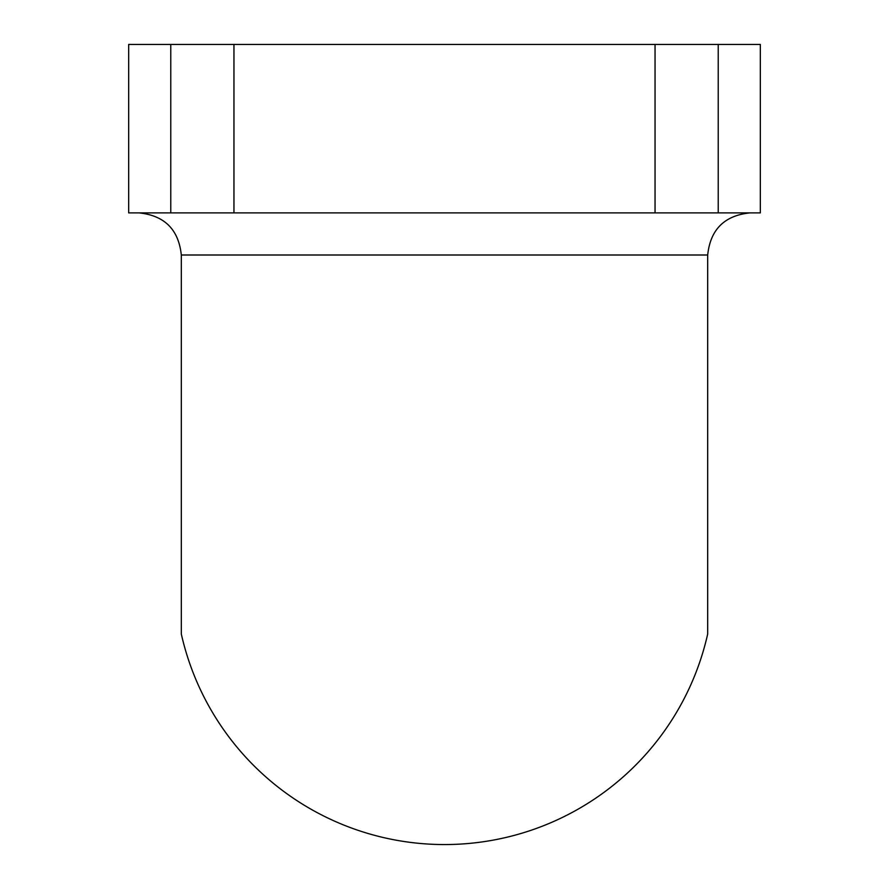 <?xml version="1.0" encoding="UTF-8"?>
<svg xmlns="http://www.w3.org/2000/svg" width="889" height="889" viewBox="0 0 889 889"><rect width="100%" height="100%" fill="white"/><g stroke="black" fill="none" stroke-linecap="round" stroke-linejoin="round"><path stroke-width="1.33" d="M760.328 212.893L128.672 212.893L128.672 44.45L760.328 44.45L760.328 212.893M655.049 212.893L655.049 44.45M233.951 212.893L233.951 44.45M707.688 634.001L707.688 254.999L181.312 254.999L181.312 634.001A269.767 269.767 0 0 0 707.688 634.001M139.195 212.893C164.598 215.571 178.633 229.606 181.312 254.999M749.805 212.893C724.402 215.571 710.367 229.606 707.688 254.999M718.223 212.893L718.223 44.45M170.777 212.893L170.777 44.45"/></g></svg>
